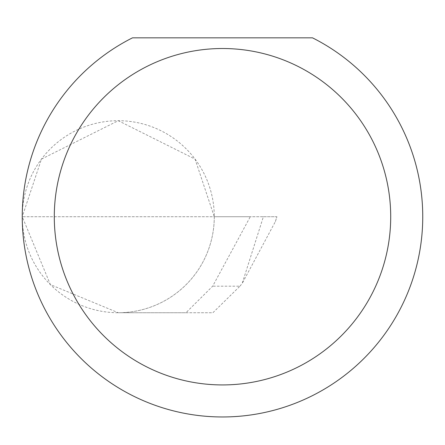 <?xml version="1.0" encoding="UTF-8"?>
<svg xmlns="http://www.w3.org/2000/svg" width="445" height="445" viewBox="0 0 445 445"><rect width="100%" height="100%" fill="white"/><g stroke="black" fill="none" stroke-linecap="round" stroke-linejoin="round"><path stroke-width="0.33" stroke-dasharray="2.23 1.67" d="M239.927 286.191L242.158 283.51L263.384 216.721L22.25 216.721L214.279 216.721A96.014 96.014 0 0 1 118.264 312.735A96.014 96.014 0 0 1 22.25 216.721L50.374 284.611L118.264 312.735L185.96 312.735L212.649 286.191L250.296 216.721L214.279 216.721A96.014 96.014 0 0 1 118.264 312.735L212.899 312.735L239.927 286.191L212.649 286.191M22.25 216.721A200.25 200.25 0 0 0 222.5 416.971A200.25 200.25 0 0 0 312.49 37.831L132.51 37.831A200.25 200.25 0 0 0 22.25 216.721A96.014 96.014 0 0 1 118.264 120.706A96.014 96.014 0 0 1 214.279 216.721L195.071 159.11L118.264 120.706L41.452 159.11L22.25 216.721M185.96 312.735L212.899 312.735M263.384 216.721L276.851 216.721L275.377 221.577L242.158 283.51M275.377 221.577L276.923 216.721L250.296 216.721"/><path stroke-width="0.67" d="M390.71 216.721A168.21 168.21 0 0 1 222.5 384.931A168.21 168.21 0 0 1 54.29 216.721A168.21 168.21 0 0 1 222.5 48.511A168.21 168.21 0 0 1 390.71 216.721M22.25 216.721A200.25 200.25 0 0 0 222.5 416.971A200.25 200.25 0 0 0 312.49 37.831L132.51 37.831A200.25 200.25 0 0 0 22.25 216.721"/></g></svg>
